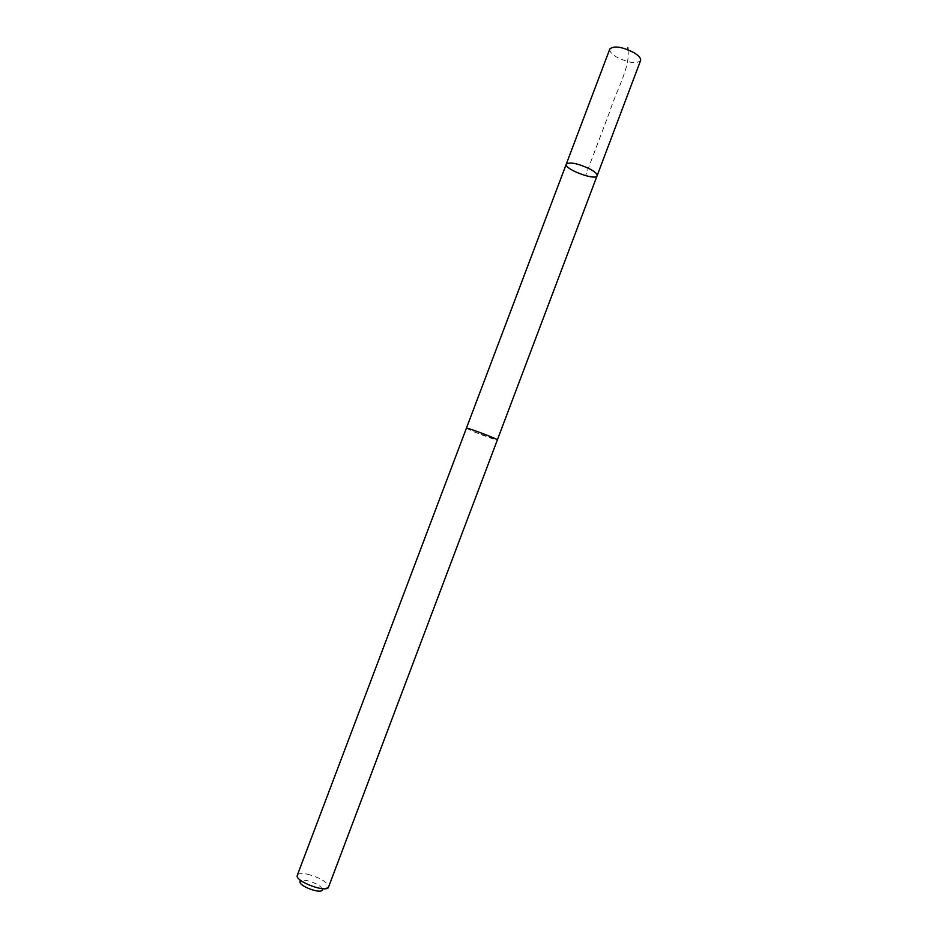 <?xml version="1.0" encoding="UTF-8"?>
<svg xmlns="http://www.w3.org/2000/svg" width="938" height="938" viewBox="0 0 938 938"><rect width="100%" height="100%" fill="white"/><g stroke="black" fill="none" stroke-linecap="round" stroke-linejoin="round"><path stroke-width="0.7" stroke-dasharray="4.69 3.52" d="M609.817 48.999C609.266 51.215 611.412 53.829 616.254 56.855C628.249 62.905 636.351 64.159 640.56 60.618M489.46 436.193C476.821 431.21 469.141 428.549 466.409 428.232L474.452 432.008C486.939 436.944 494.572 439.57 497.351 439.922L489.46 436.193M597.096 175.758C595.818 181.104 563.703 168.969 566.282 164.115M466.409 428.232L474.44 432.008L497.363 439.875M307.301 874.157C320.198 877.663 327.292 881.919 328.605 886.914L322.379 889.775C321.488 886.187 316.434 883.15 307.218 880.653C303.279 879.914 300.922 880.161 300.16 881.38L297.381 875.119C298.472 873.419 301.778 873.102 307.301 874.157M627.956 49.726C630.5 67.149 616.184 90.74 609.794 111.493L585.558 175.652"/><path stroke-width="1.41" d="M590.319 169.203C595.196 171.959 597.459 174.14 597.096 175.758C595.818 181.104 563.703 168.969 566.282 164.115C570.023 161.723 578.043 163.423 590.319 169.203C595.196 171.959 597.459 174.14 597.096 175.758L640.56 60.618C641.135 58.461 639.036 55.87 634.264 52.845C622.152 46.712 614.003 45.434 609.817 48.999L566.282 164.115C570.023 161.723 578.043 163.423 590.319 169.203M328.605 886.914L497.363 439.922C498.559 439.289 465.916 426.954 466.397 428.22L566.282 164.115M328.57 887.055C327.081 893.527 294.145 881.087 297.323 875.248L297.381 875.119M322.379 889.775C321.582 894.664 297.522 885.578 300.16 881.38M627.85 47.768L627.956 49.726M497.363 439.875L597.096 175.758M466.397 428.22L297.323 875.248"/></g></svg>
